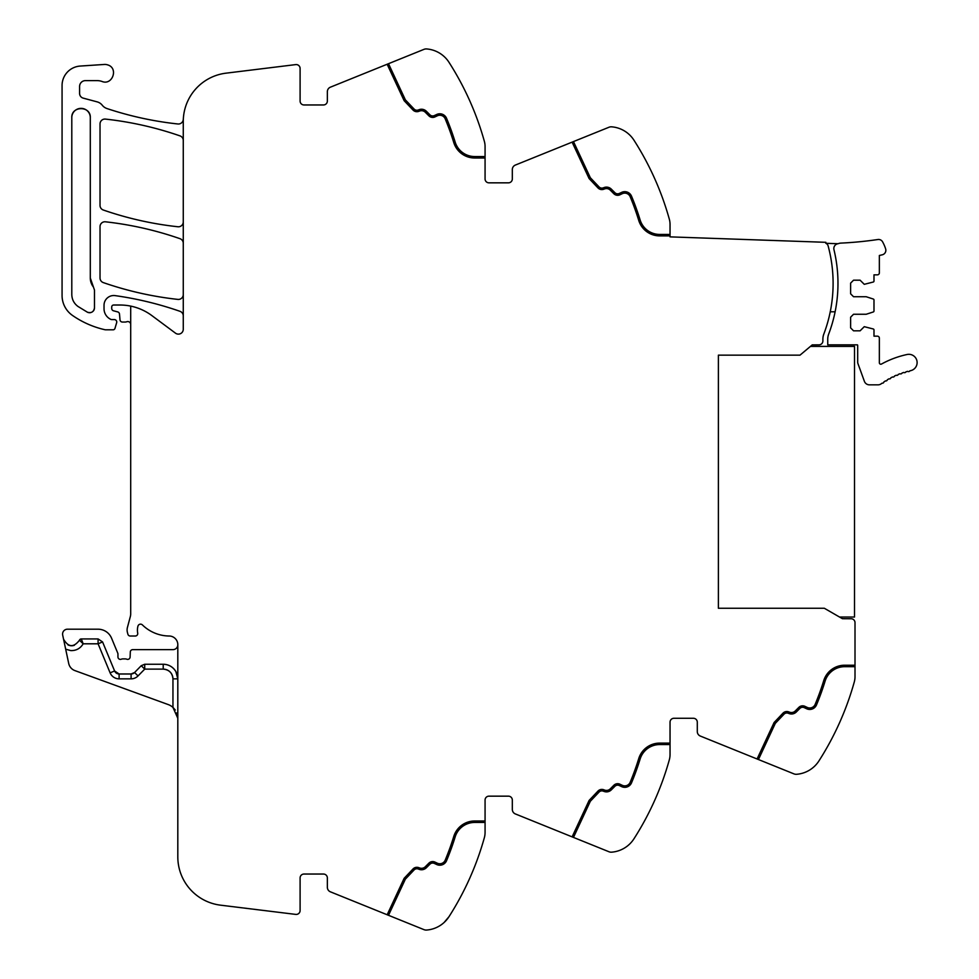 <?xml version="1.0" encoding="UTF-8"?>
<svg xmlns="http://www.w3.org/2000/svg" width="979" height="979" viewBox="0 0 979 979"><rect width="100%" height="100%" fill="white"/><g stroke="black" fill="none" stroke-linecap="round" stroke-linejoin="round"><path stroke-width="1.47" d="M838.085 243.722A4.871 4.871 0 0 0 833.961 249.694A143.105 143.105 0 0 1 828.699 334.035A14.599 14.599 0 0 0 827.744 339.211L827.744 344.841L857.445 344.841A1.456 1.456 0 0 1 857.69 345.648L857.69 362.083A4.614 4.614 0 0 0 857.971 363.662L864.396 381.32A5.36 5.36 0 0 0 869.425 384.845L878.016 384.845A5.36 5.36 0 0 0 881.173 383.817A77.402 77.402 0 0 1 882.116 383.144A1.456 1.456 0 0 0 883.902 381.92A77.402 77.402 0 0 1 885.481 380.892A1.456 1.456 0 0 0 887.329 379.766A77.402 77.402 0 0 1 888.969 378.824A1.456 1.456 0 0 0 890.866 377.796A77.402 77.402 0 0 1 892.554 376.939A1.456 1.456 0 0 0 894.512 376.009A77.402 77.402 0 0 1 896.238 375.238A1.456 1.456 0 0 0 898.232 374.419A77.402 77.402 0 0 1 899.995 373.745A1.456 1.456 0 0 0 902.038 373.023A77.402 77.402 0 0 1 903.837 372.448A1.456 1.456 0 0 0 905.918 371.836A77.402 77.402 0 0 1 907.741 371.347A1.456 1.456 0 0 0 909.846 370.845A77.39 77.39 0 0 1 910.568 370.686A8.273 8.273 0 0 0 916.931 360.859A8.273 8.273 0 0 0 907.105 354.496A93.947 93.947 0 0 0 881.504 364.041A1.456 1.456 0 0 1 879.35 362.756L879.35 338.11A1.946 1.946 0 0 0 877.404 336.164L873.99 336.164L873.99 329.911A0.979 0.979 0 0 0 873.317 328.993L864.261 326.68L860.113 330.816L853.541 330.816L850.629 327.892L850.629 317.184L853.541 314.259L866.207 314.259L873.317 311.958A0.979 0.979 0 0 0 873.99 311.028L873.99 299.978A0.979 0.979 0 0 0 873.317 299.048L866.207 296.735L853.541 296.735L850.629 293.822L850.629 283.115L853.541 280.19L860.113 280.19L864.261 284.326L873.317 282.013A0.979 0.979 0 0 0 873.99 281.095L873.99 274.842L877.404 274.842A1.946 1.946 0 0 0 879.35 272.884L879.35 255.482L882.287 254.797A4.614 4.614 0 0 0 885.64 248.911A38.683 38.683 0 0 0 882.593 241.837A4.614 4.614 0 0 0 877.882 239.512A370.197 370.197 0 0 1 840.814 243.11A8.285 8.285 0 0 0 838.085 243.722L825.835 243.294A3.892 3.892 0 0 1 828.112 245.876A143.105 143.105 0 0 1 823.828 334.035A14.599 14.599 0 0 0 822.886 339.211L822.886 340.949A3.892 3.892 0 0 1 819.019 344.841L812.252 344.877L800.002 355.157L718.39 355.157L718.39 608.265L824.342 608.265L842.417 618.704L851.118 618.752A3.892 3.892 0 0 1 855.01 622.644L855.01 666.687L844.657 666.687A20.449 20.449 0 0 0 825.113 681.103A263.828 263.828 0 0 1 816.486 704.953A263.828 263.828 0 0 0 825.113 681.103M855.01 676.722L855.01 666.687L855.01 676.722A19.47 19.47 0 0 1 854.288 681.959A292.06 292.06 0 0 1 818.933 760.916L818.921 760.94A29.211 29.211 0 0 1 796.576 774.291A5.837 5.837 0 0 1 793.945 773.875L700.34 736.061A4.871 4.871 0 0 1 697.293 731.546L697.293 722.172A3.892 3.892 0 0 0 693.401 718.28L673.931 718.28A3.892 3.892 0 0 0 670.04 722.172A3.892 3.892 0 0 1 673.931 718.28M814.234 766.557L812.79 767.805M485.07 822.446L474.717 822.446A20.449 20.449 0 0 0 455.174 836.874A263.828 263.828 0 0 1 446.546 860.725A7.306 7.306 0 0 1 436.72 864.53L434.321 863.417A3.892 3.892 0 0 0 429.928 864.188L426.342 867.761A6.816 6.816 0 0 1 419.196 869.352L418.217 868.997A3.892 3.892 0 0 0 414.068 869.976L405.367 879.142L388.504 915.304L423.993 929.646A5.837 5.837 0 0 0 426.636 930.05A29.211 29.211 0 0 0 448.994 916.687A292.06 292.06 0 0 0 484.348 837.718A19.47 19.47 0 0 0 485.07 832.48L485.07 800.051A3.892 3.892 0 0 1 488.962 796.16L508.431 796.16A3.892 3.892 0 0 1 512.323 800.051L512.323 809.425A4.871 4.871 0 0 0 515.37 813.941L608.975 851.754A5.837 5.837 0 0 0 611.606 852.171A29.211 29.211 0 0 0 633.964 838.795A292.06 292.06 0 0 0 669.318 759.839A19.47 19.47 0 0 0 670.04 754.601L670.04 722.172M633.964 838.795L635.665 836.103M629.252 844.436L627.82 845.685M444.087 922.512L448.994 916.687C439.106 927.627 439.106 927.627 448.994 916.687L449.043 916.601M442.496 923.858L441.125 924.874M388.504 915.304L330.4 891.82A4.871 4.871 0 0 1 327.353 887.317L327.353 877.943A3.892 3.892 0 0 0 323.462 874.039L303.992 874.039A3.892 3.892 0 0 0 300.1 877.943L300.1 910.531A3.892 3.892 0 0 1 295.731 914.398L220.556 905.171A48.681 48.681 0 0 1 177.811 856.858L177.811 644.292A8.762 8.762 0 0 0 169.636 636.02A38.94 38.94 0 0 1 142.396 624.908A2.68 2.68 0 0 0 137.953 626.119A15.652 15.652 0 0 0 137.611 632.52L137.709 633.205A2.435 2.435 0 0 1 135.31 636.02L130.244 636.02A2.435 2.435 0 0 1 127.894 634.208L127.429 632.458A9.802 9.802 0 0 1 127.429 627.429L130.366 616.452A9.753 9.753 0 0 0 130.696 613.943L130.696 306.109A53.539 53.539 0 0 0 119.915 305.02L113.662 305.02A1.946 1.946 0 0 0 111.716 306.965L111.716 308.446A2.435 2.435 0 0 0 113.515 310.796L117.7 311.909A2.435 2.435 0 0 1 119.499 314.051L120.001 319.827A2.435 2.435 0 0 0 122.424 322.054L125.067 322.054A4.871 4.871 0 0 0 126.768 321.748A2.925 2.925 0 0 1 130.696 324.49M167.519 670.125A9.741 9.741 0 0 0 163.212 669.122C169.122 669.697 172.365 672.94 172.953 678.851L172.953 707.401A14.599 14.599 0 0 0 168.204 704.562L74.906 670.603A9.741 9.741 0 0 1 68.714 663.481L62.68 635.077A4.871 4.871 0 0 1 67.441 629.203L98.084 629.203A14.599 14.599 0 0 1 111.569 638.222L117.761 653.14A2.435 2.435 0 0 1 117.945 654.07L117.945 656.946A2.435 2.435 0 0 0 121.249 659.222A4.871 4.871 0 0 1 122.999 658.891L125.055 658.891A4.871 4.871 0 0 1 126.805 659.222A2.435 2.435 0 0 0 130.109 657.044L130.305 651.99A2.435 2.435 0 0 1 132.74 649.64L172.953 649.64A4.871 4.871 0 0 0 177.811 644.806M323.462 104.961A3.892 3.892 0 0 0 327.353 101.057A3.892 3.892 0 0 1 323.462 104.961L303.992 104.961A3.892 3.892 0 0 1 300.1 101.057L300.1 68.469A3.892 3.892 0 0 0 295.731 64.602L226.014 73.168A48.681 48.681 0 0 0 183.269 121.482L183.269 329.262A4.871 4.871 0 0 1 175.498 333.166L151.867 315.593A53.539 53.539 0 0 0 130.696 306.109M183.269 315.911A4.871 4.871 0 0 0 180.001 311.322A340.741 340.741 0 0 0 115.106 295.621A9.741 9.741 0 0 0 104.031 305.264L104.031 308.752A11.687 11.687 0 0 0 110.823 319.362A2.435 2.435 0 0 0 111.839 319.582L114.31 319.582A2.435 2.435 0 0 1 116.648 322.715L114.959 328.418A1.946 1.946 0 0 1 113.087 329.813L105.867 329.813A4.871 4.871 0 0 1 104.79 329.69A92.503 92.503 0 0 1 72.519 315.458A24.34 24.34 0 0 1 62.069 295.474L62.069 85.479A19.47 19.47 0 0 1 80.241 66.058L104.325 64.455A8.762 8.762 0 0 1 107.837 64.944C118.667 68.212 112.438 85.748 101.975 81.453A14.599 14.599 0 0 0 97.092 80.621L85.43 80.621A5.837 5.837 0 0 0 79.593 86.458L79.593 93.433A4.871 4.871 0 0 0 83.203 98.133L97.141 101.865A9.729 9.729 0 0 1 102.244 105.218A10.218 10.218 0 0 0 107.029 108.571A340.741 340.741 0 0 0 177.884 123.978A4.871 4.871 0 0 0 183.244 119.671A48.681 48.681 0 0 0 183.391 118.031M327.353 101.057L327.353 91.683A4.871 4.871 0 0 1 330.4 87.18L423.993 49.354A5.837 5.837 0 0 1 426.636 48.95A29.211 29.211 0 0 1 448.994 62.313L450.426 64.577M444.282 56.684L442.887 55.46M387.146 64.247L404.143 100.69L413.003 110.027A5.36 5.36 0 0 0 418.718 111.373L419.697 111.019A5.36 5.36 0 0 1 425.314 112.267L428.888 115.84A5.36 5.36 0 0 0 434.945 116.917L437.344 115.791A5.837 5.837 0 0 1 445.2 118.838A262.372 262.372 0 0 1 453.779 142.555A21.905 21.905 0 0 0 474.717 158.011L485.07 158.011L485.07 146.52A19.47 19.47 0 0 0 484.348 141.282A292.06 292.06 0 0 0 448.994 62.313M485.07 158.011L485.07 178.949A3.892 3.892 0 0 0 488.962 182.84L508.431 182.84A3.892 3.892 0 0 0 512.323 178.949L512.323 169.575A4.871 4.871 0 0 1 515.37 165.059L608.975 127.246A5.837 5.837 0 0 1 611.606 126.829A29.211 29.211 0 0 1 633.964 140.205A292.06 292.06 0 0 1 669.318 219.161A19.47 19.47 0 0 1 670.04 224.399L670.04 236.869L825.86 242.315L825.835 243.294M629.24 134.551L627.845 133.328M183.269 221.927A4.871 4.871 0 0 1 177.872 226.761A340.741 340.741 0 0 1 103.309 210.02A4.871 4.871 0 0 1 100.029 205.419L100.029 123.941A4.871 4.871 0 0 1 105.426 119.095A340.741 340.741 0 0 1 180.001 135.885A4.871 4.871 0 0 1 183.269 140.486M183.269 243.294A4.871 4.871 0 0 0 180.001 238.692A340.741 340.741 0 0 0 105.438 221.805A4.871 4.871 0 0 0 100.029 226.651L100.029 277.999A4.871 4.871 0 0 0 103.309 282.601A340.741 340.741 0 0 0 177.872 299.403A4.871 4.871 0 0 0 183.269 294.557M758.444 759.533L775.307 723.371L784.008 714.205A3.892 3.892 0 0 1 788.156 713.226L789.135 713.581A6.816 6.816 0 0 0 796.294 712.002L799.867 708.429A3.892 3.892 0 0 1 804.261 707.646L806.659 708.772A7.306 7.306 0 0 0 816.486 704.953M757.085 758.982L774.083 722.539L782.943 713.201A5.36 5.36 0 0 1 788.658 711.855L789.637 712.21A5.36 5.36 0 0 0 795.254 710.974L798.84 707.389A5.36 5.36 0 0 1 804.885 706.324L807.283 707.438A5.837 5.837 0 0 0 815.14 704.403A262.372 262.372 0 0 0 823.718 680.674A21.905 21.905 0 0 1 844.657 665.218L855.01 665.218M670.04 744.566L659.687 744.566A20.449 20.449 0 0 0 640.144 758.982A263.828 263.828 0 0 1 631.516 782.845A263.828 263.828 0 0 0 640.144 758.982M573.474 837.412L590.337 801.263L599.038 792.097A3.892 3.892 0 0 1 603.186 791.118L604.165 791.473A6.816 6.816 0 0 0 611.312 789.882L614.898 786.308A3.892 3.892 0 0 1 619.291 785.525L621.689 786.651A7.306 7.306 0 0 0 631.516 782.845M572.115 836.874L589.113 800.43L597.973 791.081A5.36 5.36 0 0 1 603.688 789.735L604.667 790.102A5.36 5.36 0 0 0 610.284 788.854L613.857 785.268A5.36 5.36 0 0 1 619.915 784.203L622.314 785.329A5.837 5.837 0 0 0 630.17 782.282A262.372 262.372 0 0 0 638.749 758.554A21.905 21.905 0 0 1 659.687 743.11L670.04 743.11M446.546 860.725A263.828 263.828 0 0 0 455.174 836.874M387.17 914.765L404.143 878.31L413.003 868.973A5.36 5.36 0 0 1 418.718 867.627L419.697 867.981A5.36 5.36 0 0 0 425.314 866.733L428.888 863.16A5.36 5.36 0 0 1 434.945 862.083L437.344 863.209A5.837 5.837 0 0 0 445.2 860.162A262.372 262.372 0 0 0 453.779 836.445A21.905 21.905 0 0 1 474.717 820.989L485.07 820.989M79.532 640.303L79.458 640.229C73.645 647.743 68.346 647.4 63.562 639.201M102.575 641.943L98.084 643.803L83.166 643.803L81.294 638.932A1.946 1.946 0 0 0 79.458 640.229L81.294 638.932L98.084 638.932L102.575 641.943L114.604 670.982A4.871 4.871 0 0 0 119.108 673.98L114.604 670.982A4.871 4.871 0 0 0 119.108 673.98L131.088 673.98A4.871 4.871 0 0 0 134.564 672.524L131.088 673.98A4.871 4.871 0 0 0 134.564 672.524L141.233 665.708L144.721 664.251L163.212 664.251L163.212 669.122L144.721 669.122L144.721 664.251M175.865 671.57C172.953 666.87 168.731 664.435 163.212 664.251A14.599 14.599 0 0 1 177.811 678.851L175.865 671.57M172.953 707.401L177.811 718.28L176.783 712.871M173.002 707.438L175.265 710.032M67.955 644.88A8.273 8.273 0 0 0 74.355 645.296A8.273 8.273 0 0 1 71.112 645.736M90.301 117.615A9.252 9.252 0 0 0 81.049 108.363A9.252 9.252 0 0 0 71.797 117.615C71.234 105.683 90.863 105.683 90.301 117.615L90.301 277.999A14.599 14.599 0 0 0 93.433 287.043L90.301 277.999M93.433 287.043L94.486 290.065L94.486 307.859C93.715 311.934 91.341 313.378 87.364 312.179L77.977 306.451C73.988 303.466 71.932 299.501 71.797 294.52L71.797 117.615M446.546 118.275A263.828 263.828 0 0 1 455.174 142.126A263.828 263.828 0 0 0 446.546 118.275A7.306 7.306 0 0 0 436.72 114.47L434.321 115.583A3.892 3.892 0 0 1 429.928 114.812L426.342 111.239A6.816 6.816 0 0 0 419.196 109.648L418.217 110.003A3.892 3.892 0 0 1 414.068 109.024L405.367 99.858L388.504 63.696M414.068 109.024A3.892 3.892 0 0 0 418.217 110.003M429.928 114.812A3.892 3.892 0 0 0 434.321 115.583M455.174 142.126A20.449 20.449 0 0 0 474.717 156.554L485.07 156.554M670.04 235.89L659.687 235.89A21.905 21.905 0 0 1 638.749 220.446A262.372 262.372 0 0 0 630.17 196.718A5.837 5.837 0 0 0 622.314 193.671L619.915 194.797A5.36 5.36 0 0 1 613.857 193.732L610.284 190.146A5.36 5.36 0 0 0 604.667 188.898L603.688 189.265A5.36 5.36 0 0 1 597.973 187.919L589.113 178.57L572.115 142.126M631.516 196.155A263.828 263.828 0 0 1 640.144 220.018A263.828 263.828 0 0 0 631.516 196.155A7.306 7.306 0 0 0 621.689 192.349L619.291 193.475A3.892 3.892 0 0 1 614.898 192.692L611.312 189.118A6.816 6.816 0 0 0 604.165 187.527L603.186 187.882A3.892 3.892 0 0 1 599.038 186.903L590.337 177.737L573.474 141.588M599.038 186.903A3.892 3.892 0 0 0 603.186 187.882M614.898 192.692A3.892 3.892 0 0 0 619.291 193.475M640.144 220.018A20.449 20.449 0 0 0 659.687 234.434L670.04 234.434M172.953 678.851L177.811 678.851A14.599 14.599 0 0 0 169.428 665.634A14.599 14.599 0 0 1 177.811 678.851A14.599 14.599 0 0 0 163.212 664.251M65.679 649.187L70.794 650.594C76.227 650.729 80.351 648.465 83.166 643.803L79.458 640.229M87.364 312.179A4.871 4.871 0 0 0 90.741 312.595M93.299 311.053A4.871 4.871 0 0 0 94.486 307.859M830.253 311.799L835.111 311.799M810.441 346.395L854.52 346.395L854.52 617.027L839.517 617.027M131.088 673.98A4.871 4.871 0 0 0 134.564 672.524A4.871 4.871 0 0 1 131.088 673.98L131.088 678.851A9.741 9.741 0 0 0 138.039 675.926L144.721 669.122L141.233 665.708M172.953 678.839A9.741 9.741 0 0 0 168.082 670.419M98.084 638.932L98.084 643.803L110.113 672.842L114.604 670.982L110.113 672.842A9.741 9.741 0 0 0 119.108 678.851L119.108 673.98M131.088 678.851L119.108 678.851M138.039 675.926L134.564 672.524"/></g></svg>
